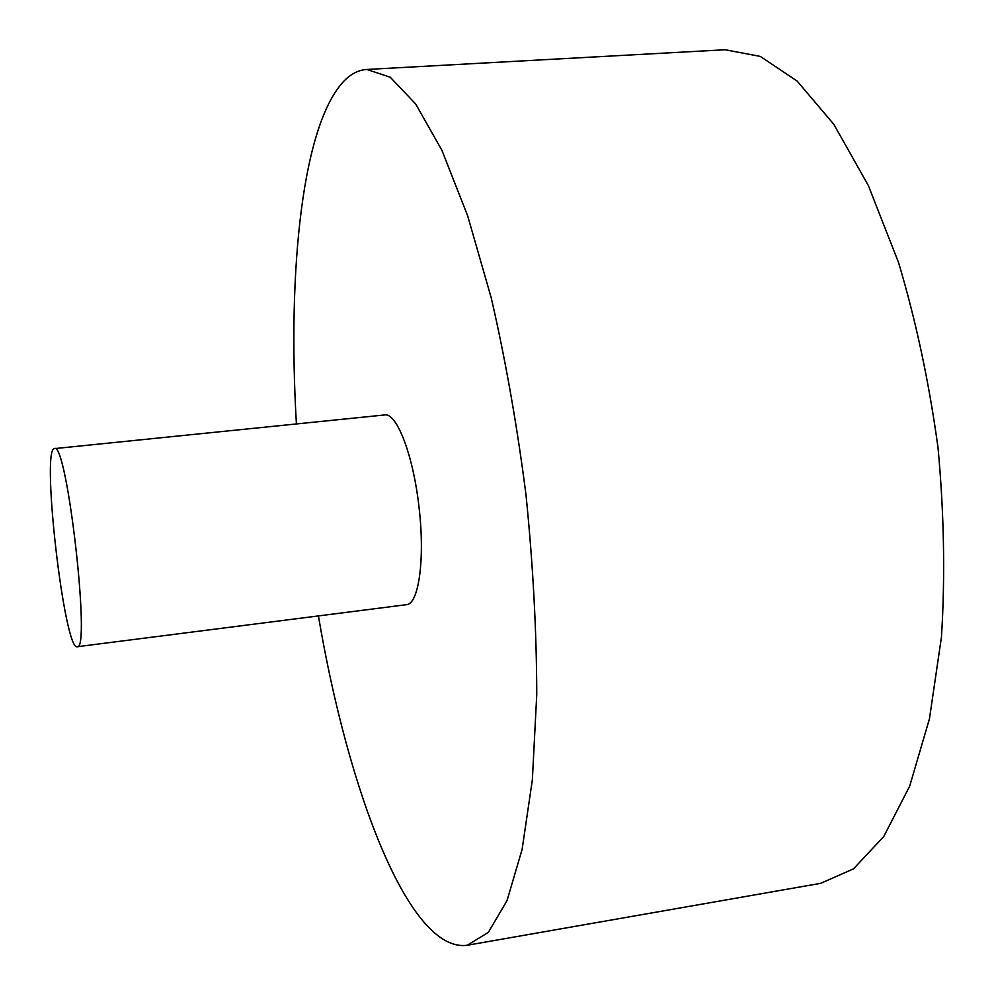 <?xml version="1.0" encoding="UTF-8"?>
<svg xmlns="http://www.w3.org/2000/svg" width="995" height="995" viewBox="0 0 995 995"><rect width="100%" height="100%" fill="white"/><g stroke="black" fill="none" stroke-linecap="round" stroke-linejoin="round"><path stroke-width="1.49" d="M318.425 615.93C348.113 791.634 409.318 953.235 467.24 945.25L820.726 883.324L853.499 868.859L883.747 836.534L909.691 786.137L929.467 718.726L941.469 636.875C945.25 576.366 944.093 513.271 938.011 447.601C929.069 382.254 915.91 320.539 898.522 262.456L868.312 185.456L833.773 124.263L797.107 81.043L760.317 56.416L725.119 49.75L366.794 69.463C359.357 69.948 352.429 73.145 345.999 79.078C302.679 120.084 287.219 268.725 296.41 423.932M467.24 945.25L488.334 932.377L507.04 900.587L522.101 849.456L532.35 779.881L536.753 694.485C536.603 630.967 533.021 564.414 525.994 494.851C517.089 425.512 505.51 359.892 491.269 297.978L467.65 215.791L441.929 150.357L415.661 103.953L390.264 77.224L366.794 69.463M77.212 646.725L406.408 604.686C418.671 604.475 425.126 559.327 419.106 507.997C413.522 455.971 396.781 412.316 384.642 414.952L54.116 448.646C41.243 451.481 64.501 651.252 77.212 646.725C91.08 651.75 66.852 440.511 54.476 448.546"/></g></svg>
